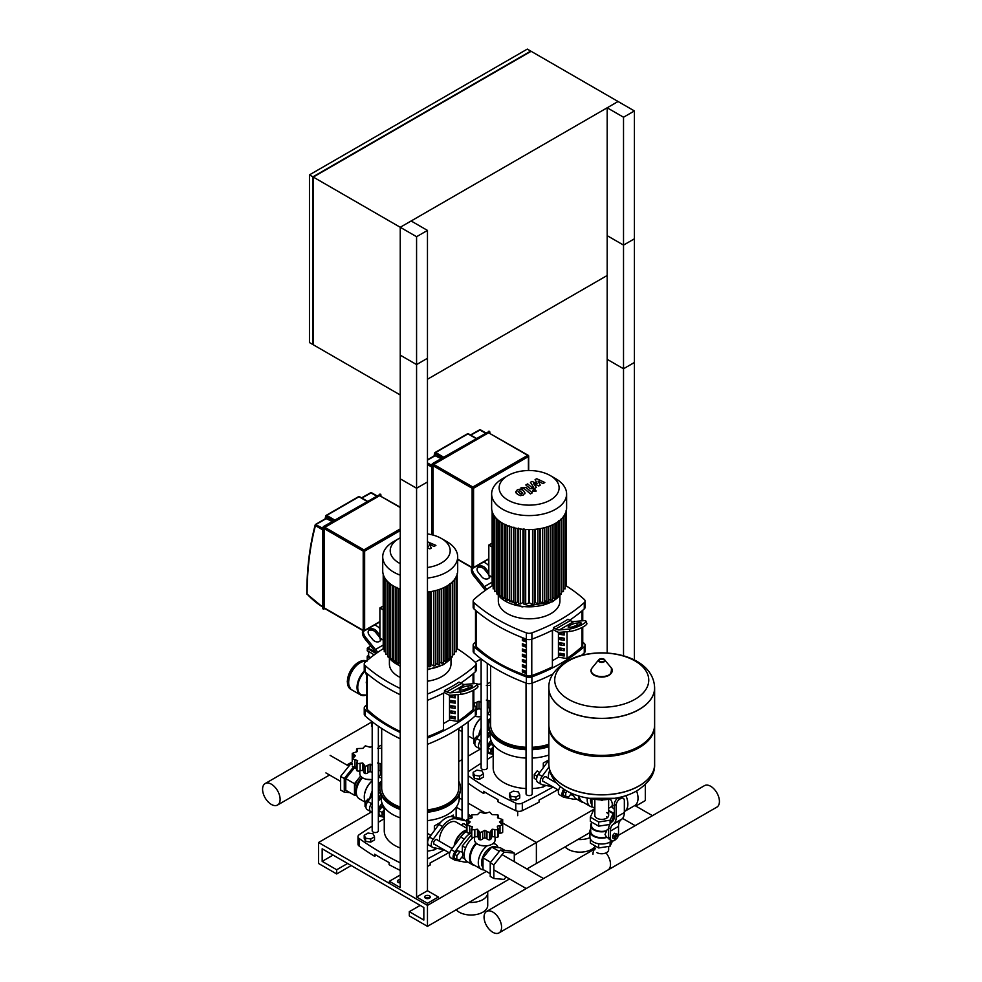 <?xml version="1.0" encoding="UTF-8"?>
<svg xmlns="http://www.w3.org/2000/svg" width="982" height="982" viewBox="0 0 982 982"><rect width="100%" height="100%" fill="white"/><g stroke="black" fill="none" stroke-linecap="round" stroke-linejoin="round"><path stroke-width="1.47" d="M623.521 117.226L634.409 110.941L634.409 362.481L623.521 368.766L623.521 117.226L607.183 107.787L618.071 101.502L531.115 51.297L313.283 177.067L313.283 344.768L400.239 394.973L400.239 227.272L400.239 478.823L416.577 488.25L427.465 481.966L427.465 230.414L411.127 220.987L400.239 227.272L416.577 236.711L416.577 488.25M427.465 230.414L416.577 236.711M623.521 368.766L607.183 359.338L607.183 107.787M313.283 177.067L400.239 227.272L618.071 101.502L634.409 110.941M312.914 176.858L530.759 51.089L527.309 49.1L309.465 174.87L309.465 342.571L312.914 344.559L312.914 176.858L309.465 174.87M607.183 275.488L427.465 379.248M634.409 660.039L634.409 238.81L623.521 245.095L623.521 655.816M607.183 653.018L607.183 235.655L623.521 245.095M400.239 879.651A2.823 1.633 0 0 0 397.403 881.284A2.823 1.633 0 0 0 398.238 882.437A2.823 1.633 0 0 0 400.239 882.916M425.464 898.162A2.823 1.633 0 0 0 428.545 898.518A2.823 1.633 0 0 0 430.288 897.008A2.823 1.633 0 0 0 429.465 895.854A2.823 1.633 0 0 0 426.384 895.498A2.823 1.633 0 0 0 424.641 897.008A2.823 1.633 0 0 0 425.464 898.162M425.304 898.051A2.823 1.633 180 0 1 429.465 897.953A2.823 1.633 180 0 1 429.625 898.051M486.336 871.402L427.465 905.392L427.465 903.293L416.577 897.008L416.577 364.58L400.239 355.14L400.239 887.581L389.338 881.284L389.338 883.383L427.465 905.392L427.465 926.357L409.31 915.875L409.31 911.677L423.831 920.06L423.831 907.491L322.17 848.792L322.17 861.374L336.691 869.757L336.691 873.955L318.536 863.473L318.536 842.507L427.465 905.392L438.353 899.107L438.353 897.008L427.465 903.293M416.577 364.58L427.465 358.283L427.465 890.723L438.353 897.008M416.577 897.008L427.465 890.723M400.239 874.999L389.338 881.284M398.066 882.339A2.823 1.633 180 0 1 400.239 881.75M374.523 836.811L373.148 833.828L367.992 833.031L364.212 835.216L364.212 838.358L365.599 841.328L370.754 842.126L374.523 839.954L374.523 836.811L370.754 838.984L370.754 842.126M364.212 835.216L365.599 838.186L365.599 841.328M365.599 838.186L370.754 838.984M483.451 773.926L482.064 770.944L476.908 770.146L473.14 772.331L473.14 775.473L474.515 778.444L479.67 779.242L483.451 777.069L483.451 773.926L479.67 776.099L479.67 779.242M473.14 772.331L474.515 775.301L474.515 778.444M474.515 775.301L479.67 776.099M513.218 791.111L518.373 791.909L519.748 794.88L519.748 798.022L515.98 800.207L510.824 799.409L509.449 796.439L509.449 793.284L513.218 791.111M519.748 794.88L515.98 797.065L515.98 800.207M515.98 797.065L510.824 796.267L510.824 799.409M510.824 796.267L509.449 793.284M471.262 816.508L468.205 817.098M366.311 661.193A16.178 9.341 120 0 0 359.756 662.592A16.178 9.341 120 0 0 349.187 676.843A16.178 9.341 120 0 0 351.666 689.806A16.178 9.341 120 0 0 351.851 689.904M367.378 650.563L374.154 654.896M370.509 657.694L368.643 655.988M370.054 658.063L367.219 656.307L368.422 655.485M366.176 661.316A16.178 9.341 120 0 0 360.112 662.801L360.112 662.801A16.178 9.341 120 0 0 348.671 682.613A16.178 9.341 120 0 0 352.022 690.015L360.382 694.839A16.178 9.341 120 0 0 366.581 694.937M348.684 682.404A15.663 9.047 -60 0 1 348.671 682.195A15.663 9.047 -60 0 1 359.756 663.01M366.581 680.943A3.597 2.074 120 0 0 366.581 683.717M400.239 507.191L379.666 495.665L324.846 527.309L324.109 528.574L324.109 607.809L324.846 608.226M325.999 518.545L332.211 521.503M528.697 470.525L528.697 456.176A1.031 1.031 0 0 0 528.181 455.292L528.402 456.605L528.181 455.292L488.582 432.78L433.762 464.425L433.037 465.689L433.037 535.067M434.916 455.66L441.127 458.619M608.644 846.423L608.644 849.761A6.911 3.989 180 0 1 604.384 853.444A6.911 3.989 180 0 1 596.847 852.585M601.254 800.49A6.911 3.989 0 0 0 602.224 800.49A6.911 3.989 180 0 1 601.254 800.49M610.522 799.532A5.462 3.155 60 0 1 611.172 806.811A5.462 3.155 60 0 0 612.302 804.319A5.462 3.155 60 0 0 610.522 799.532M624.343 811.574A16.178 9.341 -120 0 0 624.515 811.476L634.679 805.608A16.178 9.341 -120 0 0 638.03 798.206A16.178 9.341 -120 0 0 636.582 790.964M624.515 811.476A16.178 9.341 -120 0 0 627.854 804.074A16.178 9.341 -120 0 0 625.927 795.616M611.54 806.603A16.178 9.341 -120 0 0 614.351 809.266M608.742 838.346L606.508 837.057L605.01 834.467L606.508 831.189L605.931 830.858L609 828.378M590.698 828.894A11.809 6.813 0 0 0 589.924 831.312A11.809 6.813 0 0 0 607.085 837.388M589.924 831.312L589.924 837.18A11.809 6.813 0 0 0 590.329 838.947A11.809 6.813 0 0 0 598.676 843.771A11.809 6.813 0 0 0 610.092 842.004A11.809 6.813 0 0 0 611.737 840.813M606.618 812.568A6.911 3.989 180 0 1 608.644 815.379A6.911 3.989 180 0 1 604.384 819.062A6.911 3.989 180 0 1 596.847 818.202A6.911 3.989 180 0 1 594.834 815.379L594.834 799.913M607.613 817.478A6.911 3.989 0 0 0 606.618 816.754M603.488 825.42A10.274 5.929 0 0 0 605.28 825.138L598.676 826.157L593.852 823.37A10.274 5.929 0 0 0 595.153 824.131M591.471 821.995L591.471 825.445A10.274 5.929 0 0 0 605.931 830.858M616.561 838.468L614.266 838.91L612.633 837.977L612.633 835.547L614.266 836.492L616.082 834.234L617.899 834.405L617.899 836.026A2.05 1.191 120 0 0 617.469 835.093A2.05 1.191 120 0 0 615.886 835.645A2.05 1.191 120 0 0 614.99 837.707A2.05 1.191 120 0 0 615.419 838.64A2.05 1.191 120 0 0 616.438 838.542A2.05 1.191 120 0 0 616.635 838.419A5.782 3.339 -60 0 1 611.553 840.715A5.782 3.339 -60 0 1 610.362 838.076L610.362 831.103A15.405 8.899 -120 0 1 612.743 824.622L613.787 823.726A15.405 8.899 60 0 0 616.168 817.257L616.168 805.375A5.131 2.971 -60 0 1 619.802 799.078L617.985 798.035A5.131 2.971 120 0 0 614.351 804.319L616.168 805.375M615.248 838.518A2.05 1.191 -60 0 1 615.051 838.432A2.05 1.191 -60 0 1 614.622 837.499A2.05 1.191 -60 0 1 615.518 835.424A2.05 1.191 -60 0 1 617.101 834.884A2.05 1.191 -60 0 1 617.273 835.007M617.899 836.026L617.899 836.443A1.534 0.884 -60 0 1 616.806 838.333A1.534 0.884 -60 0 1 615.714 837.707A1.534 0.884 -60 0 1 616.806 835.817A1.534 0.884 -60 0 1 617.899 836.443L617.838 836.897M612.633 835.547L614.45 833.288L616.082 834.234M614.45 833.288L617.899 834.405M614.266 838.91L614.266 836.492M618.905 797.519L620.71 798.562L619.802 799.078M618.869 797.519L617.985 798.035M617.899 836.247A5.782 3.339 -60 0 0 618.525 833.362L618.525 826.39A15.405 8.899 60 0 1 620.919 819.909L621.95 819.013A15.405 8.899 -120 0 0 624.343 812.531L624.343 800.661A5.131 2.971 -60 0 0 623.275 798.305L621.459 797.261A5.131 2.971 120 0 0 620.906 797.053M620.71 798.562A5.131 2.971 -60 0 1 623.275 798.305M611.553 840.715L609.736 839.671A5.782 3.339 120 0 1 608.545 837.02L608.545 830.06A17.971 10.372 60 0 1 611.332 822.499L612.363 821.603A12.84 7.414 -120 0 0 614.351 816.202L614.351 804.319M611.381 821.615A10.274 5.929 0 0 0 611.86 820.584L610.644 823.186M593.852 823.37L590.329 821.345L590.329 817.147L593.386 810.555L594.834 810.334M609.785 824.438L605.28 825.138M608.644 811.022L613.149 813.612L613.149 817.81L611.86 820.584M598.676 826.157L598.676 821.971L590.329 817.147M613.149 813.612L610.092 820.203L598.676 821.971M610.092 823.947L610.092 820.203M591.471 823.1A11.035 6.371 0 0 0 590.698 825.445L590.698 831.312A11.035 6.371 0 0 0 606.508 837.057M590.698 825.445A11.035 6.371 0 0 0 606.508 831.189M590.329 838.947L590.329 843.145L598.676 847.957L610.092 846.202L612.51 840.985M598.676 843.771L598.676 847.957M610.092 842.004L610.092 846.202M654.626 687.879A52.881 30.528 180 0 1 654.626 687.928A52.881 30.528 180 0 1 621.974 716.148A52.881 30.528 180 0 1 564.343 709.52A52.881 30.528 180 0 1 548.852 687.928A52.881 30.528 180 0 1 548.852 687.879M634.986 699.307A47.013 27.14 180 0 1 568.492 699.307A47.013 27.14 180 0 1 568.492 660.923A47.013 27.14 180 0 1 634.986 660.923A47.013 27.14 180 0 1 634.986 699.307M548.852 687.928L548.852 724.826A52.881 30.528 0 0 0 564.343 746.418L565.423 747.044A51.346 29.644 0 0 0 638.042 747.044L639.135 746.418A52.881 30.528 0 0 0 654.626 724.826L654.626 687.928A52.881 30.528 0 0 1 621.974 716.148A52.881 30.528 0 0 1 564.343 709.52A52.881 30.528 0 0 1 548.852 687.928L548.852 687.83A52.881 30.528 180 0 0 564.343 709.409A52.881 30.528 180 0 0 639.135 709.409A52.881 30.528 180 0 0 654.626 687.83L654.626 687.928M565.423 747.044L564.343 746.418A52.881 30.528 0 0 0 639.135 746.418M548.864 725.452A52.881 30.528 0 0 0 548.852 726.079A52.881 30.528 0 0 0 564.343 747.67A52.881 30.528 0 0 0 621.974 754.299A52.881 30.528 0 0 0 654.626 726.079A52.881 30.528 0 0 0 654.613 725.452M564.343 785.821A52.881 30.528 180 0 1 548.852 764.229A52.881 30.528 0 0 0 564.343 785.821A52.881 30.528 0 0 0 621.974 792.449A52.881 30.528 0 0 0 654.626 764.229A52.881 30.528 180 0 1 621.974 792.449A52.881 30.528 180 0 1 564.343 785.821M501.581 927.229A12.398 7.156 60 0 1 499.016 932.9A12.398 7.156 60 0 1 489.466 929.573A12.398 7.156 60 0 1 484.052 917.102A12.398 7.156 60 0 1 486.618 911.419A12.398 7.156 60 0 1 496.168 914.745A12.398 7.156 60 0 1 501.581 927.229M499.016 932.9L607.932 870.015A12.398 7.156 -120 0 0 610.509 864.344A12.398 7.156 -120 0 0 606.004 852.892A12.398 7.156 60 0 1 610.509 864.344A12.398 7.156 60 0 1 607.932 870.015L716.86 807.13A12.398 7.156 -120 0 0 719.425 801.459A12.398 7.156 -120 0 0 714.012 788.976A12.398 7.156 -120 0 0 704.462 785.649L618.181 835.461M592.968 854.217A12.398 7.156 60 0 1 594.834 849.049M464.732 824.377A2.823 1.633 120 0 0 464.277 823.812A2.823 1.633 120 0 0 461.577 825.236M437.506 840.101A2.823 1.633 120 0 0 437.039 839.536A2.823 1.633 120 0 0 434.866 840.297A2.823 1.633 120 0 0 433.639 843.133A2.823 1.633 120 0 0 434.216 844.434A2.823 1.633 120 0 0 434.94 844.545M466.953 822.179A6.162 3.56 120 0 0 465.947 820.927A6.162 3.56 120 0 0 465.296 820.682L455.955 818.792A16.94 9.783 120 0 0 442.538 826.537L433.197 839.229A6.162 3.56 120 0 0 432.546 847.319A6.162 3.56 120 0 0 433.197 847.564L442.538 849.455A16.94 9.783 120 0 0 443.668 849.59M463.553 823.702L466.953 825.666A6.162 3.56 120 0 0 466.953 825.604M432.546 847.319L428.925 845.22A6.162 3.56 -60 0 1 429.564 837.13L438.905 824.438A16.94 9.783 -60 0 1 452.321 816.693L461.675 818.583A6.162 3.56 -60 0 1 462.313 818.828L465.947 820.927M546.422 777.216A2.823 1.633 120 0 0 545.967 776.652A2.823 1.633 120 0 0 543.783 777.413A2.823 1.633 120 0 0 542.555 780.248A2.823 1.633 120 0 0 543.144 781.549A2.823 1.633 120 0 0 543.856 781.66M548.987 766.991L542.113 776.345A6.162 3.56 120 0 0 541.475 784.434A6.162 3.56 120 0 0 542.113 784.679L551.454 786.57A16.94 9.783 120 0 0 552.584 786.705M541.475 784.434L537.841 782.335A6.162 3.56 -60 0 1 538.48 774.246L547.833 761.553A16.94 9.783 -60 0 1 548.852 760.252M381.176 797.433L378.352 801.263M384.257 817.245L378.733 816.116A6.162 3.56 -60 0 1 378.352 816.005M378.352 808.333A6.162 3.56 -60 0 1 378.733 807.781L382.059 803.251M490.104 734.548L487.281 738.378M493.185 754.36L487.649 753.231A6.162 3.56 -60 0 1 487.281 753.12M487.281 745.448A6.162 3.56 -60 0 1 487.649 744.896L490.988 740.367M430.558 835.768A5.131 2.971 120 0 0 427.649 841.562A5.131 2.971 120 0 0 427.661 841.955M430.865 835.363L428.226 833.828L427.465 834.786M428.164 839.094L427.465 838.689M462.645 852.29L457.416 850.682L454.506 854.303L454.506 858.17L456.839 859.52L459.736 859.778L462.645 856.157L462.645 852.29L457.416 850.682M459.736 852.032L456.839 855.641L454.506 854.303M456.839 855.641L456.839 859.52M474.564 837.143L474.564 839.991A10.274 5.929 0 0 0 480.898 845.465A10.274 5.929 0 0 0 492.092 844.189A10.274 5.929 0 0 0 495.1 839.991L495.1 837.143M472.158 827.458L471.753 829.925L477.51 829.238L478.541 830.895L478.516 838.468A2.565 1.485 180 0 1 478.541 838.272L478.541 831.349M478.565 830.649L480.038 832.687L484.826 830.367L489.613 832.687L491.098 830.649M491.11 831.349L491.11 838.272A2.565 1.485 180 0 1 491.135 838.468L491.11 830.895L492.142 829.238L497.899 829.925L497.506 826.144L502.698 824.978L502.698 832.122A2.565 1.485 180 0 1 502.686 832.27A2.565 1.485 180 0 1 500.01 833.141A2.737 1.583 0 0 0 498.39 833.313M498.39 828.98L498.39 836.185A2.565 1.485 180 0 1 497.899 837.057L497.862 827.9M497.297 826.783L497.506 827.458M502.686 832.27L502.686 825.15L499.457 821.922L502.686 819.626L497.506 817.699L497.899 814.839L492.142 814.606L491.135 813.759M502.698 826.905L502.686 819.626M497.506 817.699L497.899 814.839M502.686 824.819L502.686 819.921M497.899 837.057A2.565 1.485 180 0 1 494.83 837.032A2.737 1.583 0 0 0 492.142 836.824L492.142 829.238M491.135 838.468A2.565 1.485 180 0 1 489.613 839.819A2.565 1.485 180 0 1 486.974 838.91A2.737 1.583 0 0 0 484.826 837.965L484.826 830.367M489.613 839.819L489.613 832.687M484.826 837.965A2.737 1.583 0 0 0 482.678 838.91A2.565 1.485 180 0 1 480.038 839.819A2.565 1.485 180 0 1 478.516 838.468M480.038 839.819L480.038 832.687M471.79 827.9L471.753 837.057A2.565 1.485 180 0 1 471.262 836.185L471.262 828.98M491.098 813.526L489.613 812.077L484.826 813.477L480.038 812.077L477.51 814.606L471.753 814.839L472.158 817.699L466.978 819.626L470.194 821.922L466.978 825.15L472.354 826.783M466.953 832.122L466.953 824.978L466.978 832.27A2.565 1.485 180 0 1 466.953 832.122A2.565 1.485 180 0 1 466.978 831.963M466.978 824.819L466.978 819.921M492.142 836.824A2.737 1.583 0 0 0 491.135 837.793M478.516 837.793A2.737 1.583 0 0 0 477.51 836.824L477.51 829.238M477.51 836.824A2.737 1.583 0 0 0 474.822 837.032A2.565 1.485 180 0 1 471.753 837.057M471.262 833.313A2.737 1.583 0 0 0 469.654 833.141A2.565 1.485 180 0 1 466.978 832.27M466.978 819.626L466.953 826.905M471.753 814.839L472.158 817.699M474.858 865.51A14.89 8.593 -60 0 1 472.661 864.835L467.211 861.693A14.89 8.593 -60 0 1 464.744 850.461A14.89 8.593 -60 0 1 473.57 837.327M472.661 864.835A14.89 8.593 -60 0 1 476.049 843.072M483.696 869.88A14.374 8.298 -60 0 1 481.266 869.217L473.287 864.602A14.374 8.298 -60 0 1 476.589 843.538M481.266 869.217A14.374 8.298 -60 0 1 478.86 858.415A14.374 8.298 -60 0 1 487.342 845.735M486.495 845.846L480.763 845.441M483.009 867.56A12.324 7.12 -60 0 1 482.592 857.482A12.324 7.12 -60 0 1 490.276 847.748A12.324 7.12 -60 0 1 491.7 847.061M506.061 876.914L504.073 879.406L493.848 878.485L490.227 876.386L490.227 862.761L500.439 850.056L510.665 850.964L514.286 853.063L514.286 861.68M493.848 878.485L493.848 864.86L504.073 852.155L514.286 853.063M490.227 862.761L493.848 864.86M500.439 850.056L504.073 852.155M471.262 835.105L462.313 845.919L462.313 852.094M465.603 847.822L462.313 845.919M462.313 856.562L462.313 857.544L464.928 859.041M490.227 873.649L483.009 869.487L483.009 857.875L491.724 847.024L500.439 847.81L505.043 850.461M483.009 857.875L490.619 862.27M491.724 847.024L499.335 851.419M491.773 847.036A12.324 7.12 -60 0 1 496.438 847.135L497.076 847.503M492.927 843.636A14.374 8.298 -60 0 1 495.652 844.311A14.374 8.298 -60 0 1 498.144 847.601M439.531 841.267A13.858 8.003 -60 0 1 449.253 822.806A13.858 8.003 -60 0 1 456.176 822.118L466.953 828.342M454.15 845.895A13.858 8.003 -60 0 1 463.774 831.189A13.858 8.003 -60 0 1 466.953 829.962M454.58 845.306A13.355 7.709 -60 0 1 463.774 831.607L464.13 831.398A13.858 8.003 -60 0 1 466.953 830.244M466.953 831.03A16.94 9.783 120 0 0 460.693 837.02L451.339 849.7A6.162 3.56 120 0 0 450.701 857.802L454.335 859.901A6.162 3.56 -60 0 1 454.973 851.799L464.326 839.107A16.94 9.783 -60 0 1 470.538 833.153M467.628 861.926A16.94 9.783 -60 0 1 464.326 862.036L454.973 860.134A6.162 3.56 -60 0 1 454.335 859.901M454.678 845.183A13.858 8.003 -60 0 1 464.13 831.398L463.774 831.607M539.486 772.883A5.131 2.971 120 0 0 536.565 778.677A5.131 2.971 120 0 0 536.577 779.07M539.781 772.478L537.142 770.944L534.245 774.565L534.245 778.431L536.577 779.782M537.093 776.21L534.245 774.565M564.797 789.712L563.435 791.418L563.435 795.285L565.755 796.635L568.664 796.893L571.536 793.309M567.105 791.087L565.755 792.756L563.435 791.418M565.755 792.756L565.755 796.635M583.774 802.625A14.89 8.593 -60 0 1 581.59 801.95L576.139 798.808A14.89 8.593 -60 0 1 573.218 794.021M581.59 801.95A14.89 8.593 -60 0 1 578.521 795.923M592.612 806.995A14.374 8.298 -60 0 1 590.194 806.332L582.203 801.717A14.374 8.298 -60 0 1 579.27 796.157M590.194 806.332A14.374 8.298 -60 0 1 587.31 798.059M591.937 804.675A12.324 7.12 -60 0 1 590.526 798.894M614.351 814.827L613.149 816.324M571.242 793.677L571.242 794.659L573.844 796.157M594.834 808.272L591.937 806.603L591.937 799.287M560.44 786.582L560.268 786.815A6.162 3.56 120 0 0 559.63 794.917L563.251 797.016A6.162 3.56 -60 0 1 563.791 789.062M576.544 799.041A16.94 9.783 -60 0 1 573.243 799.152L563.901 797.249A6.162 3.56 -60 0 1 563.251 797.016M548.459 778.382A13.858 8.003 -60 0 1 549.65 770.563M378.352 799.778A13.858 8.003 -60 0 1 380.844 794.07M372.19 806.161A2.823 1.633 120 0 0 371.908 807.499A2.823 1.633 120 0 0 372.19 808.517M380.169 791.774L378.352 794.242M372.19 802.613L371.466 803.583A6.162 3.56 120 0 0 370.828 811.684A6.162 3.56 120 0 0 371.466 811.93L372.19 812.077M370.828 811.684L367.194 809.585A6.162 3.56 -60 0 1 367.845 801.496L372.19 795.58M378.352 787.318A16.94 9.783 -60 0 1 380.144 785.416M378.352 812.089A5.131 2.971 -60 0 1 383.581 806.271M378.352 809.524A5.131 2.971 -60 0 1 383.373 805.94M384.257 811.181A2.565 1.485 120 0 0 383.127 813.771A2.565 1.485 120 0 0 383.667 814.95L384.257 815.293M384.257 816.533L382.047 816.337L382.047 812.458L384.257 809.708M382.047 816.337L378.991 814.569L378.991 810.702L381.9 807.081L384.257 808.456M378.991 810.702L382.047 812.458M381.9 807.081L384.257 807.302M380.77 815.6A5.131 2.971 -60 0 1 379.334 815.404A5.131 2.971 -60 0 1 378.352 813.918M378.991 815.158A5.131 2.971 -60 0 1 378.61 814.986A5.131 2.971 -60 0 1 378.352 814.814M365.93 807.032L365.046 806.529L365.046 802.65L367.955 799.041L369.146 799.729M365.046 802.65L366.642 803.571M367.955 799.041L369.539 799.176M378.352 777.278A10.274 5.929 0 0 0 380.365 773.755L380.365 770.895M381.691 748.235L377.419 748.37M372.239 746.492L370.104 747.241L365.316 745.841L363.831 747.29M363.794 747.523L362.775 748.37L357.031 748.603L357.423 751.463L352.243 753.378L352.231 760.669M357.031 748.603L357.423 751.463M352.243 753.378L355.459 755.686L352.243 758.902L357.62 760.547M357.423 761.222L357.031 763.689L362.775 763.002L363.806 764.659L363.794 772.22A2.565 1.485 180 0 1 363.806 772.036L363.806 765.113M357.067 761.664L357.031 770.821A2.565 1.485 180 0 1 356.54 769.949L356.54 762.732M352.243 758.583L352.243 753.673M372.19 772.613A2.737 1.583 0 0 0 370.104 771.717L370.104 764.131L372.239 765.297M381.691 771.103A2.565 1.485 180 0 1 380.095 770.796A2.737 1.583 0 0 0 378.352 770.477M377.419 763.002L381.691 763.898M356.54 767.065A2.737 1.583 0 0 0 354.919 766.905A2.565 1.485 180 0 1 352.243 766.034M363.831 764.413L365.316 766.451L370.104 764.131M365.316 766.451L365.316 773.583A2.565 1.485 180 0 1 363.794 772.22M370.104 771.717A2.737 1.583 0 0 0 367.955 772.674A2.565 1.485 180 0 1 365.316 773.583M363.794 771.557A2.737 1.583 0 0 0 362.775 770.588A2.737 1.583 0 0 0 360.099 770.796A2.565 1.485 180 0 1 357.031 770.821M362.775 770.588L362.775 763.002M359.829 770.895L359.829 773.755A10.274 5.929 0 0 0 372.19 779.561M381.495 781.512A14.89 8.593 120 0 0 380.267 782.138A14.89 8.593 120 0 0 378.352 783.44M381.691 777.977A14.89 8.593 120 0 0 378.352 777.658M371.773 779.598L366.028 779.192M353.655 766.819L344.265 778.505L344.265 792.13L349.887 792.621M356.54 767.973L354.49 767.789L345.774 778.64L345.774 790.252L354.49 795.285L356.785 795.494M344.265 778.505L340.631 776.406L340.631 790.031L344.265 792.13M352.231 763.812L350.856 763.689L340.631 776.406M352.231 764.487L350.856 763.689M371.552 796.451L371.552 793.517L372.19 793.886M378.352 785.048L380.267 782.679L380.832 783.01M371.552 793.517L372.19 792.719M380.267 782.679L380.942 782.74M360.615 776.038L358.847 778.247A12.324 7.12 120 0 0 354.49 789.479A12.324 7.12 120 0 0 356.589 794.819M360.75 776.21A12.324 7.12 120 0 0 358.847 778.247L354.49 783.661L354.49 795.285M356.54 768.98L354.49 767.789M354.49 783.661L345.774 778.64M361.904 777.327A12.324 7.12 120 0 0 356.085 792.069L356.478 794.254A14.374 8.298 120 0 0 359.277 798.783L365.341 802.282M362.542 777.769A14.374 8.298 120 0 0 356.478 794.254M372.19 780.8A14.374 8.298 120 0 0 364.285 796.807A14.374 8.298 120 0 0 364.285 797.016M372.19 780.886A14.89 8.593 120 0 0 364.285 797.224A14.89 8.593 120 0 0 365.464 802.134M372.19 791.148A14.89 8.593 120 0 0 369.821 798.808M487.281 736.893A13.858 8.003 -60 0 1 489.76 731.185M481.119 743.276A2.823 1.633 120 0 0 480.836 744.614A2.823 1.633 120 0 0 481.119 745.633M489.097 728.889L487.281 731.357M481.119 739.728L480.394 740.698A6.162 3.56 120 0 0 479.756 748.8A6.162 3.56 120 0 0 480.394 749.045L481.119 749.192M479.756 748.8L476.123 746.701A6.162 3.56 -60 0 1 476.761 738.611L481.119 732.695M487.281 724.434A16.94 9.783 -60 0 1 489.061 722.531M487.281 749.205A5.131 2.971 -60 0 1 492.51 743.386M487.281 746.639A5.131 2.971 -60 0 1 492.289 743.055M493.185 748.296A2.565 1.485 120 0 0 492.056 750.886A2.565 1.485 120 0 0 492.583 752.065L493.185 752.408M493.185 753.648L490.963 753.452L490.963 749.573L493.185 746.823M490.963 753.452L487.919 751.684L487.919 747.818L490.816 744.196L493.185 745.571M487.919 747.818L490.963 749.573M490.816 744.196L493.185 744.417M489.687 752.715A5.131 2.971 -60 0 1 488.25 752.519A5.131 2.971 -60 0 1 487.281 751.034M487.919 752.273A5.131 2.971 -60 0 1 487.526 752.102A5.131 2.971 -60 0 1 487.281 751.93M474.846 744.147L473.975 743.644L473.975 739.765L476.871 736.156L478.062 736.844M473.975 739.765L475.57 740.686M476.871 736.156L478.467 736.291M487.281 714.393A10.274 5.929 0 0 0 489.294 710.87L489.294 708.01M490.607 685.35L486.336 685.485M481.168 683.607L479.02 684.356L473.815 683.067M481.119 709.728A2.737 1.583 0 0 0 479.02 708.832L479.02 701.246L481.168 702.412M490.607 708.218A2.565 1.485 180 0 1 489.024 707.912A2.737 1.583 0 0 0 487.281 707.592M486.336 700.117L490.607 701.013M473.815 703.419L479.02 701.246M474.232 703.566L474.232 705.346M479.02 708.832A2.737 1.583 0 0 0 476.871 709.79A2.565 1.485 180 0 1 476.16 710.354M474.834 716.283A10.274 5.929 0 0 0 481.119 716.676M490.423 718.628A14.89 8.593 120 0 0 489.183 719.254A14.89 8.593 120 0 0 487.281 720.555M490.607 715.092A14.89 8.593 120 0 0 487.281 714.773M480.689 716.713L474.957 716.308M480.468 733.566L480.468 730.633L481.119 731.001M487.281 722.163L489.183 719.794L489.76 720.125M480.468 730.633L481.119 729.835M489.183 719.794L489.858 719.855M462.043 731.615L458.717 729.687M481.119 717.916A14.374 8.298 120 0 0 473.214 733.922A14.374 8.298 120 0 0 473.214 734.131M481.119 718.002A14.89 8.593 120 0 0 473.214 734.34A14.89 8.593 120 0 0 474.392 739.25M481.119 728.263A14.89 8.593 120 0 0 478.737 735.923M280.115 799.36A12.398 7.156 -120 0 0 274.702 786.877A12.398 7.156 -120 0 0 265.14 783.562A12.398 7.156 -120 0 0 262.575 789.233A12.398 7.156 -120 0 0 267.988 801.717A12.398 7.156 -120 0 0 277.538 805.031A12.398 7.156 -120 0 0 280.115 799.36M372.19 722.789A12.398 7.156 -120 0 0 371.491 726.349M427.465 544.924L428.361 546.593L427.465 546.201M427.465 547.796L429.895 548.864L431.331 548.03L429.171 544.04L434.007 546.483L435.91 545.391L427.465 541.782M522.67 493.124L519.785 490.656L518.079 491.638L520.963 494.106L522.67 493.013M524.953 493.038L523.492 490.595L520.35 489.097L517.354 489.785L515.795 491.724L517.269 494.179L520.399 495.665L523.406 494.965L524.965 492.817L524.965 493.664M515.795 491.724L515.783 492.792M532.293 492.854L525.886 487.379L521.012 487.772L522.252 488.84L524.143 488.52L530.452 493.921L532.293 492.854M533.3 489.883L533.3 491.172L535.521 491.172L535.521 489.883L533.3 489.883L533.3 491.172M535.521 491.172L535.521 489.883M535.092 479.633L537.277 483.709L532.023 481.413L530.415 482.334L533.582 487.207L531.827 487.465L527.665 483.917L525.836 484.973L530.096 488.606L533.926 488.803L536.356 487.403L533.643 483.709L538.823 485.98L540.247 485.145L538.087 481.155L542.936 483.598L544.826 482.506L536.7 478.713L535.092 479.633M400.239 589.151A37.488 21.641 180 0 1 393.696 586.144A37.488 21.641 180 0 1 382.722 570.837L382.722 556.843A37.488 21.641 180 0 1 393.696 541.536L398.999 538.48A29.988 17.308 180 0 1 400.239 537.805M400.239 575.157A37.488 21.641 180 0 1 393.696 572.138A37.488 21.641 180 0 1 382.722 556.843M427.465 533.926A29.988 17.308 180 0 1 441.409 538.48L446.712 541.536A37.488 21.641 180 0 1 446.712 541.536L441.409 538.48A29.988 17.308 180 0 1 449.093 555.346A29.988 17.308 180 0 1 427.465 567.51M400.239 563.631A29.988 17.308 180 0 1 398.999 562.956A29.988 17.308 180 0 1 398.999 538.48M383.213 640.043L379.899 638.128L379.899 607.944L383.213 606.029M379.899 607.944L383.213 609.859M441.691 588.574L441.691 663.218L439.752 662.101L439.752 589.298M437.911 589.912L437.911 664.716L435.812 663.501L435.812 590.513M433.688 591.029L433.688 665.943L431.38 664.618L431.38 591.495M383.213 643.91L383.213 574.347L383.213 648.697L384.244 649.298M396.961 660.567L395.329 661.5L393.88 660.665M400.239 662.347L398.704 663.218L396.961 662.801L396.961 587.346M456.888 648.28L456.164 649.298M455.857 651.361L454.519 652.257M454.224 654.086L452.383 654.699M452.076 656.528L449.805 656.884M449.51 658.713L448.05 659.548L446.822 658.836M384.539 651.361L385.877 652.257M386.184 654.086L388.025 654.699M388.32 656.528L390.591 656.884M390.897 658.713L392.346 659.548L393.573 658.836M427.465 666.029L428.962 666.888L430.717 666.471L430.717 591.606M433.688 665.943L435.443 665.526L435.443 590.612M437.911 664.716L439.666 664.286L439.666 589.335M441.691 663.218L443.447 662.801L443.447 587.813M443.447 660.567L445.067 661.5L446.822 661.082L446.822 586.07M446.712 541.536A37.488 21.641 180 0 1 457.686 556.843L457.686 570.837A37.488 21.641 180 0 1 427.465 592.072M457.686 556.843A37.488 21.641 180 0 1 427.465 578.067M555.628 478.651L550.325 475.595L555.628 478.651A37.488 21.641 180 0 1 566.602 493.958L566.602 507.952A37.488 21.641 180 0 1 543.463 527.948A37.488 21.641 180 0 1 502.612 523.259A37.488 21.641 180 0 1 491.638 507.952L491.638 493.958A37.488 21.641 180 0 1 502.612 478.651L507.915 475.595A29.988 17.308 180 0 1 550.325 475.595L550.325 475.595A29.988 17.308 180 0 1 550.325 500.071A29.988 17.308 180 0 1 507.915 500.071A29.988 17.308 180 0 1 507.915 475.595M566.602 493.958A37.488 21.641 180 0 1 543.463 513.942A37.488 21.641 180 0 1 502.612 509.253A37.488 21.641 180 0 1 491.638 493.958M492.142 577.158L488.827 575.243L488.827 545.059L492.142 543.144M488.827 545.059L492.142 546.974M550.62 525.689L550.62 600.333L548.668 599.216L548.668 526.413M546.827 527.027L546.827 601.831L544.74 600.616L544.74 527.629M542.604 528.144L542.604 603.058L540.309 601.733L540.309 528.611M537.89 528.991L537.89 604.004L535.288 602.506L535.288 529.298M532.551 529.507L532.551 604.605L529.494 602.838L529.494 529.593M528.746 529.593L528.746 602.838L525.689 604.605L523.946 604.176L523.946 528.721M522.952 529.298L522.952 602.506L520.362 604.004L518.606 603.586L518.606 528.12M517.944 528.611L517.944 601.733L515.636 603.058L513.881 602.641L513.881 527.174M513.512 527.629L513.512 600.616L511.413 601.831L509.658 601.401L509.658 525.947M509.572 526.413L509.572 599.216L507.633 600.333L505.877 599.916L505.877 524.449M505.877 597.682L504.257 598.615L502.796 597.78M565.804 585.395L565.08 586.414M564.785 588.476L563.447 589.372M563.14 591.201L561.299 591.815M561.004 593.644L558.733 594M558.427 595.828L556.978 596.663L555.751 595.951M492.436 585.395L493.16 586.414M493.467 588.476L494.805 589.372M495.1 591.201L496.941 591.815M497.236 593.644L499.519 594M499.813 595.828L501.274 596.663L502.502 595.951M532.551 604.605L534.306 604.176L534.306 529.384M537.89 604.004L539.634 603.586L539.634 528.721M542.604 603.058L544.359 602.641L544.359 527.727M546.827 601.831L548.582 601.401L548.582 526.45M550.62 600.333L552.363 599.916L552.363 524.928M552.363 597.682L553.995 598.615L555.751 598.198L555.751 523.185M427.465 736.733A166.879 96.346 0 0 0 443.459 729.749L443.459 693.132M366.581 673.149L366.581 707.961A5.131 2.971 0 0 0 367.317 709.483A146.981 84.857 0 0 0 400.239 731.443M458.103 721.279A166.879 96.346 0 0 0 473.042 709.47A5.131 2.971 0 0 0 473.815 707.912L473.815 690.015M523.283 638.816L522.35 640.571L522.35 638.472A146.981 84.857 0 0 0 525.701 639.687L525.701 641.786A146.981 84.857 180 0 1 522.35 640.571M523.283 640.031A145.692 84.121 0 0 0 525.701 640.915M523.283 644.057L522.35 645.812L522.35 643.713A146.981 84.857 0 0 0 525.701 644.928L525.701 647.028A146.981 84.857 180 0 1 522.35 645.812M523.283 645.272A145.692 84.121 0 0 0 525.701 646.156M523.283 649.298L522.35 651.054L522.35 648.955A146.981 84.857 0 0 0 525.701 650.17L525.701 652.269A146.981 84.857 180 0 1 522.35 651.054M523.283 650.514A145.692 84.121 0 0 0 525.701 651.397M523.283 654.54L522.35 656.295L522.35 654.196A146.981 84.857 0 0 0 525.701 655.411L525.701 657.498A146.981 84.857 180 0 1 522.35 656.295M523.283 655.755A145.692 84.121 0 0 0 525.701 656.639M523.283 659.781L522.35 661.537L522.35 659.438A146.981 84.857 0 0 0 525.701 660.653L525.701 662.74A146.981 84.857 180 0 1 522.35 661.537M523.283 660.996A145.692 84.121 0 0 0 525.701 661.88M523.283 665.023L522.35 666.766L522.35 664.679A146.981 84.857 0 0 0 525.701 665.894L525.701 667.981A146.981 84.857 180 0 1 522.35 666.766M523.283 666.238A145.692 84.121 0 0 0 525.701 667.109M523.283 670.264L522.35 672.007L522.35 669.92A146.981 84.857 0 0 0 525.701 671.123L525.701 673.222A146.981 84.857 180 0 1 522.35 672.007M523.283 671.479A145.692 84.121 0 0 0 525.701 672.351M475.509 610.264L475.509 645.076A5.131 2.971 0 0 0 476.245 646.598A146.981 84.857 0 0 0 526.438 675.579A5.131 2.971 0 0 0 531.778 675.555A166.879 96.346 0 0 0 552.387 666.864L552.387 630.248M567.031 658.394A166.879 96.346 0 0 0 581.97 646.586A5.131 2.971 0 0 0 582.743 645.027L582.743 627.13M451.008 658.345L451.008 663.906A30.81 17.786 180 0 1 441.986 676.488A30.81 17.786 180 0 1 427.465 681.201M364.236 663.906L364.236 670.203A5.131 2.971 0 0 0 365.058 671.811L365.058 665.514A5.131 2.971 180 0 1 364.236 663.906A5.131 2.971 180 0 1 365.058 662.31A174.735 100.888 0 0 1 383.213 648.721M400.239 694.753A174.735 100.888 180 0 1 365.058 671.811M365.058 665.514A174.735 100.888 0 0 0 400.239 688.468M427.465 694.029A174.735 100.888 0 0 0 475.349 665.514L475.349 671.811A174.735 100.888 180 0 1 460.718 683.104M451.082 695.195L455.243 695.833L455.243 697.932L450.947 697.269L450.947 695.207L461.11 694.299L460.202 691.954L450.443 692.826A10.274 5.929 60 0 1 446.81 691.856L461.344 683.472L459.024 682.134A174.735 100.888 180 0 1 444.49 690.518L444.49 692.617A174.735 100.888 180 0 1 427.465 700.313M475.349 671.811A5.131 2.971 0 0 0 476.16 670.203L476.16 663.906A5.131 2.971 180 0 1 475.349 665.514M457.182 648.721A174.735 100.888 0 0 1 475.349 662.31A5.131 2.971 180 0 1 476.16 663.906M427.465 738.047A174.735 100.888 0 0 0 475.349 709.532A5.131 2.971 180 0 0 476.16 707.936A5.131 2.971 180 0 0 475.349 706.328A174.735 100.888 0 0 0 473.815 704.978M366.581 704.978A174.735 100.888 0 0 0 365.058 706.328A5.131 2.971 180 0 0 364.236 707.936L364.236 714.221A5.131 2.971 0 0 0 365.058 715.829L365.058 709.532A5.131 2.971 180 0 1 364.236 707.936M365.058 709.532A174.735 100.888 0 0 0 400.239 732.486M443.582 693.071L443.459 729.749M458.103 694.569L458.103 721.439L449.523 720.101L443.582 723.525M475.349 709.532L475.349 715.829A5.131 2.971 0 0 0 476.16 714.221L476.16 707.936M475.349 715.829A174.735 100.888 180 0 1 427.465 744.331M400.239 738.783A174.735 100.888 180 0 1 365.058 715.829M453.574 695.575L455.243 696.717M453.574 695.759L450.947 697.269M455.243 703.173L450.947 702.511L450.947 700.412L455.243 701.074L455.243 703.173M453.574 700.817L455.243 701.958M453.574 701.001L450.947 702.511M455.243 708.415L450.947 707.752L450.947 705.653L455.243 706.316L455.243 708.415M453.574 706.058L455.243 707.2M453.574 706.23L450.947 707.752M455.243 713.656L450.947 712.993L450.947 710.894L455.243 711.557L455.243 713.656M453.574 711.299L455.243 712.441M453.574 711.471L450.947 712.993M450.947 718.235L450.947 716.136L455.243 716.799L455.243 718.898L450.947 718.235L453.574 716.713L455.243 717.682M449.523 720.101L449.523 695.109M400.239 677.457A30.81 17.786 180 0 1 389.4 663.906L389.4 658.345M446.81 691.856L444.49 690.518M444.49 692.617L447.301 694.225A10.274 5.929 -120 0 0 450.934 695.207M471.102 685.669L467.628 685.976A5.131 1.08 -21.2 0 0 462.129 687.682A5.131 1.08 -21.2 0 0 459.208 689.929A5.131 1.08 -21.2 0 0 460.362 690.174L463.835 689.855A5.131 1.08 -21.2 0 0 469.322 688.149A5.131 1.08 -21.2 0 0 472.256 685.902A5.131 1.08 -21.2 0 0 471.102 685.669L471.556 686.86M463.308 689.904A5.131 1.08 158.8 0 1 468.537 688.321L469.065 688.272M461.344 683.472A10.274 5.929 -120 0 0 464.965 684.442L474.723 683.57A10.274 2.173 -21.2 0 1 477.043 684.049L477.952 686.393A10.274 2.173 158.8 0 1 472.097 690.874A10.274 2.173 158.8 0 1 461.11 694.299M460.202 691.954A10.274 2.173 -21.2 0 0 471.188 688.529A10.274 2.173 -21.2 0 0 477.043 684.049M379.899 637.956A5.131 4.051 35.1 0 0 379.126 636.704L375.664 632.383A5.131 4.051 35.1 0 0 368.36 630.935M381.188 638.877A5.131 4.051 -144.9 0 1 380.611 640.46A5.131 4.051 -144.9 0 1 372.779 639.601L369.306 635.28A5.131 4.051 -144.9 0 1 368.741 630.235A5.131 4.051 -144.9 0 1 376.572 631.095L379.899 635.231M380.071 641.05A5.131 4.051 35.1 0 0 379.997 638.177M362.726 630.444A10.274 8.101 35.1 0 0 364.764 638.668L365.672 637.379A10.274 8.101 -144.9 0 1 363.34 630.8M374.572 624.994A10.274 8.101 -144.9 0 1 379.899 628.64M365.672 637.379L375.431 649.519A10.274 5.929 -120 0 0 378.082 652.097M376.622 653.116A10.274 5.929 60 0 1 374.952 651.336L364.764 638.668M559.924 595.46L559.924 601.021A30.81 17.786 180 0 1 550.902 613.603A30.81 17.786 180 0 1 517.33 617.457A30.81 17.786 180 0 1 498.316 601.021L498.316 595.46M473.164 601.021L473.164 607.318A5.131 2.971 0 0 0 473.975 608.914L473.975 602.629A5.131 2.971 180 0 1 473.164 601.021A5.131 2.971 180 0 1 473.975 599.425A174.735 100.888 0 0 1 492.142 585.837L492.142 511.462M473.975 602.629A174.735 100.888 0 0 0 526.34 632.862L526.34 639.159A174.735 100.888 180 0 1 473.975 608.914M526.34 639.159A5.131 2.971 0 0 0 531.9 639.159L531.9 632.862A5.131 2.971 180 0 1 526.34 632.862M531.9 632.862A174.735 100.888 0 0 0 584.265 602.629L584.265 608.914A174.735 100.888 180 0 1 569.634 620.219M559.998 632.31L564.171 632.948L564.171 635.047L559.875 634.384L559.875 632.322L570.039 631.414L569.13 629.069L559.372 629.941A10.274 5.929 60 0 1 555.738 628.971L570.26 620.587L567.94 619.249A174.735 100.888 180 0 1 553.418 627.633L553.418 629.72A174.735 100.888 180 0 1 531.9 639.159M584.265 608.914A5.131 2.971 0 0 0 585.088 607.318L585.088 601.021A5.131 2.971 180 0 1 584.265 602.629M566.111 510.358L566.111 585.812A174.735 100.888 0 0 1 584.265 599.425A5.131 2.971 180 0 1 585.088 601.021M552.94 673.996A174.735 100.888 180 0 1 531.9 683.177L531.9 676.88A174.735 100.888 0 0 0 584.265 646.647A5.131 2.971 180 0 0 585.088 645.051A5.131 2.971 180 0 0 584.265 643.443A174.735 100.888 0 0 0 582.743 642.093M475.509 642.093A174.735 100.888 0 0 0 473.975 643.443A5.131 2.971 180 0 0 473.164 645.051L473.164 651.336A5.131 2.971 0 0 0 473.975 652.944L473.975 646.647A5.131 2.971 180 0 1 473.164 645.051M473.975 646.647A174.735 100.888 0 0 0 526.34 676.88L526.34 683.177A5.131 2.971 0 0 0 531.9 683.177M531.9 676.88A5.131 2.971 180 0 1 526.34 676.88M552.51 630.186L552.387 666.864M525.419 651.299L523.283 650.059M567.031 631.684L567.031 658.554L558.439 657.216L552.51 660.641M584.265 646.647L584.265 652.944A5.131 2.971 0 0 0 585.088 651.336L585.088 645.051M584.265 652.944A174.735 100.888 180 0 1 581.43 655.411M526.34 683.177A174.735 100.888 180 0 1 473.975 652.944M562.49 632.69L564.171 633.832M562.49 632.874L559.875 634.384M564.171 640.289L559.875 639.626L559.875 637.527L564.171 638.19L564.171 640.289M562.49 637.932L564.171 639.073M562.49 638.116L559.875 639.626M564.171 645.53L559.875 644.867L559.875 642.768L564.171 643.431L564.171 645.53M562.49 643.173L564.171 644.315M562.49 643.345L559.875 644.867M564.171 650.771L559.875 650.109L559.875 648.01L564.171 648.672L564.171 650.771M562.49 648.415L564.171 649.556M562.49 648.586L559.875 650.109M559.875 655.35L559.875 653.251L564.171 653.914L564.171 656.013L559.875 655.35L562.49 653.828L564.171 654.798M558.439 657.216L558.439 632.224M555.738 628.971L553.418 627.633M553.418 629.72L556.217 631.34A10.274 5.929 -120 0 0 559.85 632.322M580.018 622.784L576.544 623.091A5.131 1.08 -21.2 0 0 571.058 624.798A5.131 1.08 -21.2 0 0 568.124 627.044A5.131 1.08 -21.2 0 0 569.29 627.289L572.752 626.97A5.131 1.08 -21.2 0 0 578.251 625.264A5.131 1.08 -21.2 0 0 581.172 623.018A5.131 1.08 -21.2 0 0 580.018 622.784L580.485 623.975M572.224 627.019A5.131 1.08 158.8 0 1 577.453 625.436L577.981 625.387M570.26 620.587A10.274 5.929 -120 0 0 573.893 621.557L583.652 620.685A10.274 2.173 -21.2 0 1 585.959 621.164L586.868 623.509A10.274 2.173 158.8 0 1 581.013 627.989A10.274 2.173 158.8 0 1 570.039 631.414M569.13 629.069A10.274 2.173 -21.2 0 0 580.104 625.644A10.274 2.173 -21.2 0 0 585.959 621.164M488.827 575.071A5.131 4.051 35.1 0 0 488.054 573.819L484.58 569.499A5.131 4.051 35.1 0 0 477.289 568.05M490.116 575.992A5.131 4.051 -144.9 0 1 489.527 577.576A5.131 4.051 -144.9 0 1 481.696 576.716L478.222 572.396A5.131 4.051 -144.9 0 1 477.657 567.351A5.131 4.051 -144.9 0 1 485.489 568.21L488.827 572.346M488.999 578.165A5.131 4.051 35.1 0 0 488.913 575.292M471.642 567.559A10.274 8.101 35.1 0 0 473.692 575.783L474.601 574.495A10.274 8.101 -144.9 0 1 472.268 567.915M483.5 562.109A10.274 8.101 -144.9 0 1 488.827 565.755M474.601 574.495L484.359 586.635A10.274 5.929 -120 0 0 486.998 589.212M485.538 590.231A10.274 5.929 60 0 1 483.868 588.451L473.692 575.783M458.717 728.448L458.717 788.006A38.507 22.23 180 0 1 447.436 803.73A38.507 22.23 180 0 1 427.465 809.843M400.239 807.02A38.507 22.23 180 0 1 381.691 788.006L381.691 728.448M265.14 783.562L372.19 721.758L372.19 830.772A3.081 1.78 0 0 0 374.093 832.417A3.081 1.78 0 0 0 377.456 832.024A3.081 1.78 0 0 0 378.352 830.772L378.352 726.226M548.852 744.221A38.507 22.23 180 0 1 532.207 747.277M526.045 747.277A38.507 22.23 180 0 1 490.607 725.121L490.607 665.563M475.276 662.236L481.119 658.873L481.119 767.887A3.081 1.78 0 0 0 483.021 769.532A3.081 1.78 0 0 0 486.372 769.139A3.081 1.78 0 0 0 487.281 767.887L487.281 663.341M526.045 683.067L526.045 793.824A3.081 1.78 0 0 0 526.941 795.076A3.081 1.78 0 0 0 530.305 795.469A3.081 1.78 0 0 0 532.207 793.824L532.207 683.067M523.971 666.483L524.744 665.551M525.701 672.167L525.345 671.001M525.345 672.118L524.732 670.78M459.22 794.88L459.22 798.489A39.022 22.525 180 0 1 447.792 814.422A39.022 22.525 180 0 1 427.465 820.621M400.239 817.846A39.022 22.525 180 0 1 381.176 798.489L381.176 794.88M458.717 781.132A40.311 23.273 180 0 1 460.509 788.006L460.509 789.049A40.311 23.273 180 0 1 448.7 805.51L447.792 806.038A39.022 22.525 180 0 1 427.465 812.237M400.239 809.463A39.022 22.525 180 0 1 392.604 806.038L391.695 805.51A40.311 23.273 180 0 1 379.899 789.049L379.899 788.006A40.311 23.273 180 0 1 381.691 781.132M447.792 806.038L448.7 805.51A40.311 23.273 180 0 1 427.465 811.942M400.239 809.266A40.311 23.273 180 0 1 391.695 805.51M460.509 788.006A40.311 23.273 180 0 1 448.7 804.467A40.311 23.273 180 0 1 427.465 810.899M400.239 808.223A40.311 23.273 180 0 1 379.899 788.006M436.978 848.325L434.363 849.835A35.941 20.757 180 0 1 427.465 851.087M400.239 848.018A35.941 20.757 180 0 1 384.257 830.772L384.257 807.265M434.363 849.835L434.363 847.797M434.363 830.6L434.363 825.948L440.623 822.327L434.363 825.948M453.23 815.048L450.603 816.57L453.23 815.048L453.23 816.877M548.852 755.035A39.022 22.525 180 0 1 532.207 758.067M526.045 758.067A39.022 22.525 180 0 1 490.104 735.604L490.104 731.995M548.852 746.651A39.022 22.525 180 0 1 532.207 749.671M526.045 749.671A39.022 22.525 180 0 1 501.532 743.153L500.624 742.625A40.311 23.273 180 0 1 488.815 726.164L488.815 725.121A40.311 23.273 180 0 1 490.607 718.247M548.852 746.467A40.311 23.273 180 0 1 532.207 749.376M526.045 749.376A40.311 23.273 180 0 1 500.624 742.625M548.852 745.412A40.311 23.273 180 0 1 532.207 748.321M526.045 748.321A40.311 23.273 180 0 1 488.815 725.121M545.906 785.44L543.292 786.95A35.941 20.757 180 0 1 532.207 788.558M526.045 788.558A35.941 20.757 180 0 1 493.185 767.887L493.185 744.381M543.292 786.95L543.292 784.913M543.292 767.715L543.292 763.063L548.852 759.847L543.292 763.063M427.465 866.431A578.202 333.819 180 0 0 430.141 865.019L430.141 862.92A578.202 333.819 0 0 0 448.86 852.585M376.339 855.261L374.572 856.279L374.572 854.18A317.689 183.413 0 0 0 389.093 862.564L389.093 864.663A317.689 183.413 180 0 0 400.239 870.408M471.262 816.238A317.689 183.413 0 0 0 468.205 814.287M462.043 810.518A317.689 183.413 0 0 0 456.225 807.143M384.257 818.693A578.202 333.819 0 0 0 378.352 822.278M372.19 826.144A578.202 333.819 0 0 0 359.203 834.7A5.131 2.971 180 0 0 357.988 836.615A5.131 2.971 180 0 0 359.13 838.481A317.689 183.413 0 0 0 400.239 862.859M374.572 856.279A317.689 183.413 180 0 1 359.13 846.03L359.13 838.481M357.988 836.615L357.988 844.164A5.131 2.971 0 0 0 359.13 846.03M427.465 858.882A578.202 333.819 0 0 0 444.11 849.847M468.205 775.706A317.689 183.413 0 0 0 515.771 803.141L515.771 810.69A5.131 2.971 0 0 0 522.314 810.641A578.202 333.819 180 0 0 539.069 802.134L539.069 800.035A578.202 333.819 0 0 0 557.776 789.7M485.255 792.376L483.488 793.395L483.488 791.296A317.689 183.413 0 0 0 498.021 799.679L498.021 801.778A317.689 183.413 180 0 0 515.771 810.69M493.185 755.809A578.202 333.819 0 0 0 487.281 759.393M481.119 763.26A578.202 333.819 0 0 0 468.205 771.754M483.488 793.395A317.689 183.413 180 0 1 468.205 783.255M522.314 810.641L522.314 803.104A5.131 2.971 180 0 1 515.771 803.141M522.314 803.104A578.202 333.819 0 0 0 553.038 786.963M468.991 902.372A16.682 9.636 0 0 0 487.723 892.81A16.682 9.636 0 0 0 487.588 891.644M456.176 909.774A16.682 9.636 0 0 0 459.232 912.204A16.682 9.636 0 0 0 477.412 914.291A16.682 9.636 0 0 0 487.723 905.392L487.723 892.81M594.834 808.763L536.381 842.507L502.698 823.063L536.381 842.507L536.381 863.473L536.381 842.507L514.286 855.261M485.82 813.317L468.205 803.153L485.82 813.317M462.043 799.593L459.22 797.961L462.043 799.593M371.503 811.93L318.536 842.507M589.924 832.552L526.88 868.96M509.584 878.939L427.465 926.357M420.198 905.392L409.31 911.677M333.07 855.089L322.17 861.374M347.591 863.473L336.691 869.757M351.212 865.559L336.691 873.955M577.907 839.487A16.682 9.636 0 0 0 589.949 837.646M565.092 846.889A16.682 9.636 0 0 0 568.148 849.32A16.682 9.636 0 0 0 594.834 846.877M480.419 749.045L468.205 756.103M462.043 759.651L458.717 761.578M645.309 784.557L645.309 800.588L635.808 806.075M614.081 818.62L612.289 819.639M366.495 661.046A16.178 9.341 120 0 0 358.847 662.064A16.178 9.341 120 0 0 347.407 681.876A16.178 9.341 120 0 0 350.758 689.278L347.26 681.668C350.108 667.048 356.662 660.248 366.924 661.267M358.663 662.175A15.663 9.047 120 0 0 358.479 662.273A15.663 9.047 120 0 0 347.407 681.459M370.644 645.984L367.219 648.255L370.742 646.107M376.204 652.723L367.734 647.838L367.378 648.464L376.081 653.496M367.219 650.771L367.378 648.464L367.378 650.98M368.643 656.614L368.643 651.717M367.378 660.285L367.378 656.516M365.918 672.572L366.581 674.708L365.918 673.91M364.752 671.492A15.663 9.047 120 0 0 357.755 687.437A15.663 9.047 120 0 0 366.581 694.851M364.371 670.866A16.178 9.341 120 0 0 357.031 687.437A16.178 9.341 120 0 0 360.382 694.839L366.581 695.06M323.569 608.963L323.213 528.046L323.213 608.963L325.165 608.754M323.274 609.27L322.771 527.727L323.446 526.573L322.771 527.727L322.845 608.545M381.016 496.094L380.721 494.253L380.93 496.045M379.666 494.192L380.93 494.928M323.569 528.046L323.937 526.794L322.845 527.837L323.569 526.585L380.206 494.302L323.446 526.573L380.513 494.204M324.109 527.101L380.39 494.609M322.771 528.218L315.468 524.621A1.031 0.724 14.8 0 0 315.443 525.665L316.167 524.4L326.699 518.324M322.771 607.023A57.889 33.425 60 0 1 307.108 594.085L306.801 593.668A1.031 1.031 0 0 0 307.084 594.368L307.108 594.085A352.231 203.36 60 0 1 315.443 525.665L322.771 529.887M307.366 594.356L323.606 607.858M361.855 498.021L371.503 492.694A1.031 1.031 0 0 0 370.484 492.694L376.499 495.935M370.288 492.964L361.548 497.849M325.57 518.631L326.724 515.403L326.012 515.648A1.031 0.712 12.2 0 0 325.999 516.667L333.303 520.877M358.332 496.99L359.547 496.696A1.031 1.031 0 0 0 358.516 496.696L326.208 515.354A1.031 1.031 0 0 0 325.717 516.029L325.103 518.901M334.752 520.043L326.724 515.403L359.031 496.745L367.059 501.385M363.929 630.788L364.653 630.37L363.205 630.37L363.929 630.788M379.899 621.569L364.653 630.37L364.653 551.135L363.929 549.883L363.205 551.135L364.653 551.135L400.239 530.599M324.109 528.574L363.205 551.135L363.205 630.37L324.109 607.809M400.239 528.917L363.929 549.883L324.846 527.309M379.666 495.665L400.239 507.534M489.932 433.209L489.65 431.368L489.858 433.16M432.497 534.92L432.497 465.161L432.129 534.834M488.582 431.307L489.858 432.043M432.497 465.161L432.853 463.909L431.761 464.952L432.497 463.7L489.134 431.417L432.362 463.688L489.429 431.319M433.037 464.216L489.306 431.724M431.687 534.724L431.687 464.842L432.362 463.688L431.687 464.842L431.761 534.748M470.771 435.136L480.431 429.809A1.031 1.031 0 0 0 479.4 429.809L485.427 433.05M479.216 430.079L470.476 434.965M427.465 460.153L435.615 455.439M431.687 465.333L427.465 462.89M427.465 464.56L431.687 467.002M434.498 455.746L435.64 452.518L434.928 452.763A1.031 0.712 12.2 0 0 434.916 453.77L442.219 457.993M467.248 434.105L468.475 433.811A1.031 1.031 0 0 0 467.444 433.811L435.124 452.469A1.031 1.031 0 0 0 434.633 453.144L434.019 456.016M443.668 457.158L435.64 452.518L467.96 433.86L475.988 438.5M472.845 567.903L473.57 567.486L472.121 567.486L472.845 567.903M488.827 558.684L473.57 567.486L473.57 488.25L472.845 486.998L472.121 488.25L473.57 488.25L528.402 456.605L528.402 470.525M433.037 465.689L472.121 488.25L472.121 567.486L457.686 559.151M488.582 432.78L527.665 455.341L472.845 486.998L433.762 464.425M624.343 812.531L616.168 817.257M618.525 826.39L610.362 831.103M620.919 819.909L612.743 824.622M621.95 819.013L613.787 823.726M608.545 837.02L610.362 838.076M594.257 674.794A10.581 6.113 180 0 1 592.146 667.883C590.035 670.522 590.759 673.026 594.319 675.395C606.569 678.611 612.24 676.107 611.32 667.883A10.581 6.113 180 0 1 607.821 675.481A10.581 6.113 180 0 1 594.257 674.794M604.053 659.18A3.265 1.89 180 0 1 604.691 659.72A3.265 1.89 180 0 1 603.611 662.064A3.265 1.89 180 0 1 599.425 661.856A3.265 1.89 180 0 1 598.774 659.72A3.265 1.89 180 0 1 603.881 659.094M599.818 661.377A2.713 1.571 180 0 1 599.818 659.155A2.713 1.571 180 0 1 603.66 659.155A2.713 1.571 180 0 1 603.66 661.377A2.713 1.571 180 0 1 599.818 661.377M611.16 673.259A10.029 5.794 180 0 1 594.638 675.371M548.852 764.291A52.881 30.528 0 0 0 548.852 764.34A52.881 30.528 0 0 0 564.343 785.931A52.881 30.528 0 0 0 639.135 785.931A52.881 30.528 0 0 0 654.626 764.34A52.881 30.528 0 0 0 654.626 764.291M610.927 798.82A24.648 14.227 180 0 1 592.539 798.82M433.197 839.229L429.564 837.13M442.538 826.537L438.905 824.438M455.955 818.792L452.321 816.693M465.296 820.682L461.675 818.583M542.113 776.345L538.48 774.246M548.852 762.142L547.833 761.553M497.862 817.932L497.862 816.361M501.115 823.37L501.115 820.891M500.01 833.141L500.01 825.764M494.83 837.032L494.83 829.655M486.974 838.91L486.974 831.533M482.678 838.91L482.678 831.533M474.822 837.032L474.822 829.655M469.654 833.141L469.654 825.764M468.537 823.37L468.537 820.891M471.79 817.932L471.79 816.361M451.339 849.7L454.973 851.799M460.693 837.02L464.326 839.107M560.268 786.815L562.183 787.92M371.466 803.583L367.845 801.496M379.96 790.412L378.352 789.479M380.095 770.796L380.095 763.419M354.919 766.905L354.919 759.528M353.802 757.134L353.802 754.655M357.067 751.696L357.067 750.113M367.955 772.674L367.955 765.297M360.099 770.796L360.099 763.419M480.394 740.698L476.761 738.611M488.889 727.527L487.281 726.594M489.024 707.912L489.024 700.534M476.871 709.79L476.871 702.412M451.401 657.535A33.633 19.419 180 0 1 443.987 664.016A33.633 19.419 180 0 1 427.465 669.245M400.239 665.906A33.633 19.419 180 0 1 396.421 664.016A33.633 19.419 180 0 1 389.007 657.535M388.025 655.927A33.633 19.419 180 0 1 387.559 654.969M452.837 654.969A33.633 19.419 180 0 1 452.383 655.927M395.329 587.027L395.329 661.5M398.704 588.574L398.704 663.218M452.763 581.553L452.763 654.933M450.628 583.48L450.628 657.363M448.05 585.321L448.05 659.548M428.962 591.876L428.962 666.888M445.067 587.027L445.067 661.5M387.632 581.553L387.632 654.933M389.768 583.48L389.768 657.363M392.346 585.321L392.346 659.548M560.317 594.65A33.633 19.419 180 0 1 552.903 601.131A33.633 19.419 180 0 1 505.337 601.131A33.633 19.419 180 0 1 497.923 594.65M496.941 593.042A33.633 19.419 180 0 1 496.487 592.085M561.765 592.085A33.633 19.419 180 0 1 561.299 593.042M504.257 524.143L504.257 598.615M525.689 529.507L525.689 604.605M520.362 528.991L520.362 604.004M515.636 528.144L515.636 603.058M511.413 527.027L511.413 601.831M507.633 525.689L507.633 600.333M561.692 518.668L561.692 592.048M559.556 520.595L559.556 594.478M556.978 522.436L556.978 596.663M553.995 524.143L553.995 598.615M496.561 518.668L496.561 592.048M498.696 520.595L498.696 594.478M501.274 522.436L501.274 596.663M367.317 709.483L367.317 673.787M473.042 673.812L473.042 683.717M473.042 690.407L473.042 709.47M526.438 639.184L526.438 675.579M531.778 675.555L531.778 639.196M476.245 646.598L476.245 610.902M581.97 610.927L581.97 620.833M581.97 627.523L581.97 646.586M467.628 685.976L468.537 688.321M450.443 692.826L464.965 684.442M379.899 635.599L379.126 636.704M376.572 631.095L375.664 632.383M375.431 649.519L383.213 645.027M576.544 623.091L577.453 625.436M559.372 629.941L573.893 621.557M488.827 572.715L488.054 573.819M485.489 568.21L484.58 569.499M484.359 586.635L492.142 582.142M493.848 869.868L526.229 888.55M502.072 854.635L543.525 878.559M608.644 810.371L614.351 813.661M622.551 818.399L635.145 825.666M634.838 805.51L652.453 815.674M517.686 815.674L517.686 811.255M350.758 689.278L351.666 689.806M368.422 656.307L368.422 651.582M367.219 660.407L367.219 656.307M365.77 672.437L366.581 674.892M326.184 518.275L315.652 524.351A1.031 1.031 0 0 0 315.173 524.977C309.649 545.894 306.863 568.787 306.801 593.668M376.806 495.763L371.503 492.694M367.366 501.213L359.547 496.696M324.33 608.275L363.414 630.837A1.031 1.031 0 0 0 364.445 630.837L379.899 621.913M485.722 432.878L480.431 429.809M435.1 455.39L427.465 459.797M476.282 438.328L468.475 433.811M457.686 559.495L472.33 567.952A1.031 1.031 0 0 0 473.361 567.952L488.827 559.028M608.644 799.913L608.644 805.854M608.644 806.934L608.644 815.379M594.834 845.735L594.834 849.761M608.644 808.272L614.351 804.982M612.007 821.909L612.007 820.265M654.626 687.83C653.447 653.595 596.221 643.934 566.516 661.414C554.29 669.442 548.398 678.243 548.852 687.83M611.32 667.883L603.979 659.118L598.774 659.72L592.146 667.883M654.626 726.079L654.626 764.34C655.068 773.926 649.188 782.728 636.95 790.756C607.244 808.223 550.03 798.575 548.852 764.34L548.852 726.079M614.695 798.305L588.783 798.305M595.534 848.534L486.618 911.419M452.174 848.571L436.327 839.426M449.707 853.076L433.762 843.869M498.39 818.178L498.39 815.625M471.262 818.178L471.262 815.625M495.652 844.311L493.565 843.108M556.855 783.231L545.243 776.541M558.623 790.191L542.678 780.985M378.61 814.986L379.334 815.404M356.54 751.942L356.54 749.389M378.831 776.872L380.071 777.584M487.526 752.102L488.25 752.519M487.759 713.988L488.987 714.7M468.205 735.899L474.269 739.397M330.124 755.354L348.856 766.169M340.631 781.402L325.914 772.908M381.691 744.908L378.352 746.836M352.231 761.909L346.855 765.015M329.547 775.007L277.538 805.031M490.607 682.024L487.281 683.951M532.845 491.381L532.845 490.534M535.988 491.381L535.988 490.534M451.573 657.523L443.717 664.605L427.465 669.785M400.239 666.385L388.823 657.523M388.025 656.136L387.497 654.994M452.898 654.994L452.383 656.136M457.182 648.697L457.182 573.243M456.164 651.778L456.164 576.324M454.519 654.503L454.519 579.049M452.383 656.946L452.383 581.479M449.805 659.131L449.805 583.664M393.573 586.07L393.573 661.082M384.244 576.95L384.244 651.778M385.877 579.54L385.877 654.503M388.025 581.933L388.025 656.946M390.591 584.118L390.591 659.131M457.182 574.347L457.182 643.91M560.501 594.638L552.633 601.721L522.031 606.913L497.751 594.638M496.941 593.251L496.426 592.109M561.827 592.109L561.299 593.251M565.08 588.893L565.08 513.439M563.447 591.618L563.447 516.164M561.299 594.061L561.299 518.594M558.733 596.246L558.733 520.779M502.502 523.185L502.502 598.198M493.16 514.065L493.16 588.893M494.805 516.655L494.805 591.618M496.941 519.048L496.941 594.061M499.519 521.233L499.519 596.246M473.815 683.656L473.815 673.149M582.743 620.771L582.743 610.264M462.043 726.226L462.043 818.706M468.205 721.745L468.205 818.792M456.139 807.265L456.139 817.466"/></g></svg>
